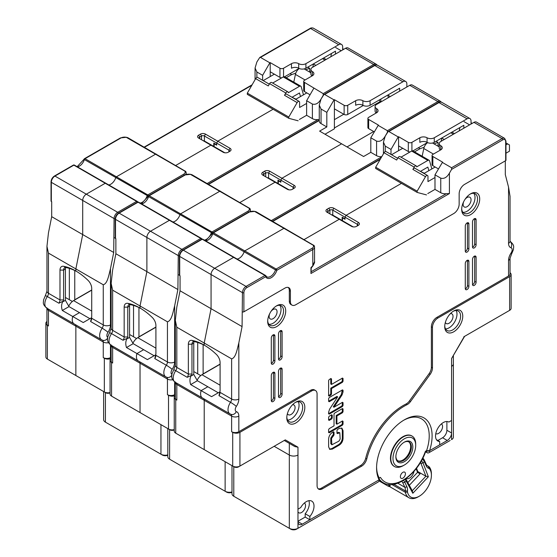 <?xml version="1.0" encoding="UTF-8"?>
<svg xmlns="http://www.w3.org/2000/svg" width="557" height="557" viewBox="0 0 557 557"><rect width="100%" height="100%" fill="white"/><g stroke="black" fill="none" stroke-linecap="round" stroke-linejoin="round"><path stroke-width="0.84" d="M270.208 76.567L270.208 62.614L269.846 62.823L260.474 57.413L259.75 57.482L256.868 61.994L255.071 68.024L256.868 71.985L262.632 75.313L262.632 80.312M48.452 253.101L46.955 246.333L48.452 232.937L51.697 216.673L51.697 201.683L51.335 201.474A1.017 0.592 180 0 1 51.035 201.056L51.035 181.902A1.017 0.592 0 0 0 51.335 182.32A5.097 2.945 -60 0 1 54.941 176.075L73.872 165.144A1.017 0.592 -120 0 0 73.364 165.095L54.433 176.026A1.017 0.592 60 0 1 54.941 176.075L86.314 194.184A5.097 2.945 120 0 0 82.708 200.429L82.708 234.574L75.856 268.927L75.856 271.008L75.856 268.927L82.708 234.574L82.708 200.429A5.097 2.945 -60 0 1 86.314 194.184L105.245 183.253L86.314 194.184L117.68 212.301A5.097 2.945 120 0 0 114.074 218.546L113.712 252.474L110.467 268.746C108.699 275.638 107.417 283.736 103.261 284.745L48.452 253.101L48.452 293.281A4.08 2.353 -60 0 1 47.338 296.547A9.177 5.298 120 0 0 46.746 308.098L74.151 323.923A9.177 5.298 120 0 0 74.742 324.188M47.366 325.344A5.097 2.945 180 0 1 45.876 323.262L45.876 356.981A5.097 2.945 0 0 0 47.366 359.063L47.366 325.344L48.452 325.963A5.097 2.945 180 0 1 46.955 323.882L46.906 307.756M47.366 359.063L48.807 359.899A3.057 1.768 0 0 0 48.807 359.899L75.856 375.515L75.856 326.172A4.08 2.353 120 0 0 75.404 324.647A4.08 2.353 -60 0 1 75.856 326.172L75.856 375.515L77.298 376.344M72.758 316.508A9.177 5.298 120 0 0 74.151 323.923A9.177 5.298 -60 0 1 72.758 316.508L62.3 310.472L69.005 306.608L79.463 312.644L72.758 316.508L79.463 312.644L89.914 318.681L83.216 322.545L72.758 316.508M63.059 301.233L58.882 303.21A4.08 2.353 120 0 0 59.989 299.945L63.595 299.945A6.628 3.829 120 0 1 63.421 301.497L63.059 301.233C61.402 303.795 61.152 306.872 62.3 310.472M63.595 299.945L63.595 270.089A5.097 2.945 60 0 1 64.647 267.757A5.097 2.945 60 0 1 66.039 267.562A50.993 29.444 60 0 1 76.769 271.544M46.955 246.333L46.955 291.2A5.097 2.945 180 0 0 48.452 293.281L59.989 299.945L59.989 270.089A7.652 4.414 60 0 1 63.651 266.295A53.542 30.913 60 0 1 75.856 271.008A53.542 30.913 60 0 1 88.055 280.38A7.652 4.414 60 0 1 91.717 288.408L91.717 316.181A6.628 3.829 -60 0 1 91.55 317.741L90.61 321.528A4.08 2.353 -60 0 0 91.717 318.263L103.261 324.926L103.261 284.745M217.745 141.206L216.659 143.079L217.745 141.206L273.09 109.249L217.745 141.206L229.999 148.28A3.572 2.061 180 0 1 229.999 151.198L228.196 152.235A3.572 2.061 180 0 1 223.148 152.235L210.894 145.161L175.824 165.408L210.894 145.161L198.633 138.08A3.572 2.061 180 0 1 198.633 135.17L200.436 134.126A3.572 2.061 180 0 1 205.484 134.126L217.745 141.206M214.139 146.199L213.777 146.407L213.777 143.079L216.659 144.743L216.659 143.079L228.92 150.153A2.04 1.177 180 0 1 229.519 150.989A2.04 1.177 180 0 1 228.92 151.824L229.999 151.198M105.9 183.364A1.017 0.592 120 0 0 105.753 183.204A1.017 0.592 120 0 0 105.245 183.253A1.017 0.592 -60 0 1 105.753 183.204A1.017 0.592 -60 0 1 105.9 183.364M108.719 184.917A7.652 4.414 120 0 0 115.759 177.676A1.017 0.592 -60 0 1 116.413 176.806A1.017 0.592 120 0 0 115.759 177.676A7.652 4.414 -60 0 1 108.719 184.917M126.516 137.266L120.416 137.927A1.017 0.592 -120 0 1 120.925 137.976A5.097 2.945 0 0 1 126.202 137.28L127.678 137.607L126.202 137.28L155.542 154.212A1.532 0.884 -60 0 1 156.308 154.143A1.532 0.884 120 0 0 155.542 154.212L116.413 176.806L147.786 194.915A1.017 0.592 60 0 1 148.475 195.897M65.719 267.52A5.097 2.945 -120 0 0 65.399 269.045L65.399 300.355L69.005 306.608M65.399 297.445L72.368 301.469M51.697 216.673L113.712 252.474M342.68 49.921L342.68 47.004A5.612 3.238 120 0 0 341.525 44.435A5.612 3.238 120 0 0 338.719 44.713L305.904 63.658L305.904 68.239A5.097 2.945 180 0 1 298.691 68.239A5.097 2.945 0 0 0 291.478 68.239L291.478 63.658A5.097 2.945 180 0 1 298.691 63.658A5.097 2.945 0 0 0 305.904 63.658M45.876 323.262A5.097 2.945 180 0 1 46.955 321.445M103.63 391.55L103.63 419.651A6.12 3.53 0 0 0 105.419 422.143L162.393 455.041A4.08 2.353 0 0 0 167.81 455.215M160.952 424.643L160.952 454.206A6.12 3.53 0 0 0 167.81 454.923M106.847 422.965A4.08 2.353 0 0 0 106.86 422.979L105.419 422.143L105.419 392.581M305.904 68.239L335.474 51.167L335.474 54.085M323.575 58.039L326.096 59.495M269.846 62.823L262.632 75.313M291.478 63.658L283.548 68.239A2.548 1.469 0 0 1 279.941 68.239L270.208 62.614M284.557 76.817L299.074 68.434M281.717 77.827A2.548 1.469 180 0 1 279.941 77.395L270.208 71.776M74.534 165.255A1.017 0.592 120 0 0 74.38 165.095A1.017 0.592 120 0 0 73.872 165.144L136.611 201.369L117.68 212.301A1.017 0.592 -120 0 1 118.356 213.234M77.346 166.808A7.652 4.414 120 0 0 84.386 159.56L84.072 159.218L77.165 166.696M84.323 159.107A1.017 0.592 60 0 1 84.539 158.641A1.017 0.592 60 0 1 85.047 158.696L116.413 176.806L155.542 154.212L184.875 171.152A5.097 2.945 180 0 1 183.671 174.202L147.786 194.915A1.017 0.592 -60 0 0 147.132 195.786A7.652 4.414 -60 0 1 140.092 203.027M198.633 135.17L199.712 137.043L199.712 138.707A2.04 1.177 180 0 1 199.114 137.871A2.04 1.177 180 0 1 199.712 137.043L201.516 135.999A2.04 1.177 180 0 1 204.398 135.999L216.659 143.079L216.659 145.161L214.139 143.706L214.494 143.497M213.777 146.407L204.398 140.998A2.04 1.177 0 0 0 203.089 140.656M63.421 301.497L65.399 300.355M68.748 306.162A8.668 5.006 -60 0 1 73.594 300.62L91.717 290.155M74.756 270.507L74.756 299.784A2.548 1.469 -120 0 0 74.763 299.945M69.347 299.729L69.347 268.37M325.016 134.23L334.388 128.82L334.388 99.675L334.026 99.884L324.654 94.467L323.93 94.537L321.048 99.049L319.258 105.078L321.048 109.04L326.82 112.375L326.82 126.947L319.607 131.111L341.601 143.803L281.926 178.261L280.846 180.134L281.926 178.261L341.601 143.803L363.596 156.503L370.809 152.34L370.809 137.767L378.384 125.067L368.643 119.449A2.548 1.469 0 0 1 367.899 118.411A2.548 1.469 0 0 1 368.643 117.367L376.581 112.786L376.581 108.622A5.097 2.945 180 0 1 378.071 110.704A5.097 2.945 180 0 1 376.581 112.786M137.287 202.295A1.017 0.592 -120 0 0 136.611 201.369A1.017 0.592 -60 0 1 137.126 201.314A1.017 0.592 -60 0 1 137.273 201.474A1.017 0.78 153.2 0 1 137.579 202.128M115.222 237.818A1.017 0.592 180 0 1 114.074 237.693M207.19 183.518L317.936 119.581A6.12 3.53 180 0 1 312.393 118.62L306.628 115.285L306.628 100.713L312.393 104.048C315.701 104.96 318.583 103.296 321.048 99.049L323.213 95.303L323.213 93.639L304.463 82.394A2.548 1.469 0 0 1 303.718 81.35A2.548 1.469 0 0 1 304.463 80.312L312.393 75.731L312.393 71.568A5.097 2.945 180 0 1 313.89 73.649A5.097 2.945 180 0 1 312.393 75.731M306.628 100.713L313.835 88.222M317.936 119.581L319.258 119.511M214.139 143.706L214.139 146.616L224.812 152.778M111.142 358.443A5.097 2.945 180 0 1 104.34 358.235L103.261 357.608A5.097 2.945 180 0 0 110.467 357.608L111.142 357.225M110.056 392.817A3.057 1.768 180 0 1 105.781 392.789L75.856 375.515M83.216 322.545L91.592 317.713M299.415 119.449L306.628 115.285M310.054 94.781L304.463 91.557A2.548 1.469 180 0 1 303.718 90.513L303.718 81.35M377.075 65.03L376.24 64.236A5.097 2.945 120 0 0 373.691 64.494L345.57 48.25L312.393 67.404A5.097 2.945 0 0 0 310.903 69.486A5.097 2.945 0 0 0 312.393 71.568M312.052 75.933A5.097 2.945 180 0 1 310.903 74.067L310.903 69.486M345.57 48.25A5.097 2.945 -60 0 1 348.118 47.999L376.24 64.236M110.056 392.553A5.097 2.945 180 0 1 104.34 391.961L105.781 392.789M184.388 170.867L184.875 171.152A1.017 0.787 149 0 1 185.746 171.452L186.184 172.949A6.12 3.53 180 0 1 185.523 174.543M112.632 290.155L111.142 283.388L112.632 269.999L115.877 253.727L115.877 238.737L115.515 238.528A1.017 0.592 180 0 1 115.222 238.111L115.222 218.957A1.017 0.592 0 0 0 115.515 219.374A5.097 2.945 -60 0 1 119.121 213.129L138.059 202.198A1.017 0.592 -120 0 0 137.544 202.149L118.613 213.08A1.017 0.592 60 0 1 119.121 213.129L150.494 231.239A5.097 2.945 120 0 0 146.888 237.484L146.888 271.628L140.037 305.981L140.037 308.063L140.037 305.981L146.888 271.628L146.888 237.484A5.097 2.945 -60 0 1 150.494 231.239L169.425 220.307L150.494 231.239L181.867 249.355A5.097 2.945 120 0 0 178.261 255.6L177.899 289.536L174.654 305.8C172.886 312.693 171.605 320.79 167.441 321.8L112.632 290.155L112.632 330.336A4.08 2.353 -60 0 1 111.525 333.608A9.177 5.298 120 0 0 110.927 345.159L138.331 360.978A9.177 5.298 120 0 0 138.93 361.242M111.553 362.398A5.097 2.945 180 0 1 110.056 360.316L110.056 394.043A5.097 2.945 0 0 0 111.553 396.124L111.553 362.398L112.632 363.018A5.097 2.945 180 0 1 111.142 360.936L111.087 344.818M111.553 396.124L112.994 396.953A3.057 1.768 0 0 0 112.994 396.953L140.037 412.57L140.037 363.227A4.08 2.353 120 0 0 139.591 361.702A4.08 2.353 -60 0 1 140.037 363.227L140.037 412.57L141.478 413.398M136.945 353.563A9.177 5.298 120 0 0 138.331 360.978A9.177 5.298 -60 0 1 136.945 353.563L126.488 347.526L133.186 343.662L143.643 349.699L136.945 353.563L143.643 349.699L154.101 355.735L147.396 359.606L136.945 353.563M127.24 338.294L123.062 340.264A4.08 2.353 120 0 0 124.169 336.999L127.776 336.999A6.628 3.829 120 0 1 127.602 338.559L127.24 338.294C125.583 340.849 125.332 343.927 126.488 347.526M127.776 336.999L127.776 307.144A5.097 2.945 60 0 1 128.834 304.811A5.097 2.945 60 0 1 130.22 304.616A50.993 29.444 60 0 1 140.949 308.599M111.142 283.388L111.142 328.254A5.097 2.945 180 0 0 112.632 330.336L124.169 336.999L124.169 307.144A7.652 4.414 60 0 1 127.838 303.349A53.542 30.913 60 0 1 140.037 308.063A53.542 30.913 60 0 1 152.235 317.434A7.652 4.414 60 0 1 155.904 325.462L155.904 353.235A6.628 3.829 -60 0 1 155.73 354.795L154.79 358.59A4.08 2.353 -60 0 0 155.904 355.317L167.441 361.98L167.441 321.8M373.691 131.522L347.011 146.93L373.691 131.522M278.319 183.26L277.957 183.462L277.957 180.134L280.846 181.798L280.846 180.134L293.1 187.215A2.04 1.177 180 0 1 293.699 188.043A2.04 1.177 180 0 1 293.1 188.879L292.383 189.296A3.572 2.061 180 0 1 287.335 189.296L275.074 182.216L240.004 202.463L275.074 182.216L262.813 175.135A3.572 2.061 180 0 1 262.813 172.224L264.617 171.18A3.572 2.061 180 0 1 269.665 171.18L294.187 185.342A3.572 2.061 180 0 1 294.187 188.252M170.087 220.419A1.017 0.592 120 0 0 169.941 220.259A1.017 0.592 120 0 0 169.425 220.307A1.017 0.592 -60 0 1 169.941 220.259A1.017 0.592 -60 0 1 170.087 220.419M172.907 221.971A7.652 4.414 120 0 0 179.946 214.73A1.017 0.592 -60 0 1 180.6 213.86A1.017 0.592 120 0 0 179.946 214.73A7.652 4.414 -60 0 1 172.907 221.971M190.696 174.32L184.597 174.982A1.017 0.592 -120 0 1 185.112 175.03A5.097 2.945 0 0 1 190.39 174.334L191.859 174.668L190.39 174.334L219.723 191.274A1.532 0.884 -60 0 1 220.488 191.197A1.532 0.884 120 0 0 219.723 191.274L180.6 213.86L211.973 231.97A1.017 0.592 60 0 1 212.656 232.951M129.899 304.575A5.097 2.945 -120 0 0 129.579 306.106L129.579 337.417L133.186 343.662M129.579 334.499L136.556 338.524M319.258 105.078L319.258 121.113A6.12 3.53 180 0 0 321.048 123.612L326.82 126.947M115.877 253.727L177.899 289.536M388.118 97.802L388.118 95.303M406.868 86.976L406.868 84.058A5.612 3.238 120 0 0 405.705 81.489A5.612 3.238 120 0 0 402.899 81.768L370.085 100.713L370.085 105.294A5.097 2.945 180 0 1 362.879 105.294A5.097 2.945 0 0 0 355.665 105.294L355.665 100.713A5.097 2.945 180 0 1 362.879 100.713A5.097 2.945 0 0 0 370.085 100.713M110.056 360.316A5.097 2.945 180 0 1 111.142 358.499M167.81 428.605L167.81 456.705A6.12 3.53 0 0 0 169.607 459.205L226.574 492.096A4.08 2.353 0 0 0 231.997 492.277M225.132 461.697L225.132 491.26A6.12 3.53 0 0 0 231.997 491.977M171.027 460.026A4.08 2.353 0 0 0 171.048 460.033L169.607 459.205L169.607 429.642M334.388 127.985L380.18 101.548L380.904 101.966L380.904 99.049M379.282 99.981L380.18 101.548M334.388 119.658L343.766 114.248M370.085 105.294L399.654 88.222L399.654 91.139M387.756 95.094L390.283 96.549M334.026 99.884L326.82 112.375M355.665 100.713L347.728 105.294A2.548 1.469 0 0 1 344.129 105.294L334.388 99.675M334.388 108.831L344.129 114.457A2.548 1.469 180 0 0 347.728 114.457L363.255 105.489M138.714 202.309A1.017 0.592 120 0 0 138.568 202.149A1.017 0.592 120 0 0 138.059 202.198L200.798 238.424L181.867 249.355A1.017 0.592 -120 0 1 182.543 250.295M141.534 203.862A7.652 4.414 120 0 0 148.573 196.621L148.259 196.273L141.346 203.751M148.51 196.168A1.017 0.592 60 0 1 148.719 195.695A1.017 0.592 60 0 1 149.227 195.751L180.6 213.86L219.723 191.274L249.063 208.207A5.097 2.945 180 0 1 247.851 211.256L211.973 231.97A1.017 0.592 -60 0 0 211.312 232.84A7.652 4.414 -60 0 1 204.273 240.081M262.813 172.224L263.9 174.097L263.9 175.761A2.04 1.177 180 0 1 263.301 174.933A2.04 1.177 180 0 1 263.9 174.097L265.696 173.053A2.04 1.177 180 0 1 268.585 173.053L280.846 180.134L280.846 182.216L278.319 180.76L278.681 180.552M277.957 183.462L268.585 178.052A2.04 1.177 0 0 0 267.269 177.711M127.602 338.559L129.579 337.417M132.928 343.216A8.668 5.006 -60 0 1 137.774 337.681L155.904 327.217M138.944 307.561L138.944 336.839A2.548 1.469 -120 0 0 138.944 337.006M133.534 336.783L133.534 305.424M398.575 150.675L398.575 136.73L398.213 136.938L388.835 131.522L388.118 131.591L385.235 136.103L383.439 142.132L385.235 146.094L391 149.429L391 154.421M201.474 239.35A1.017 0.592 -120 0 0 200.798 238.424A1.017 0.592 -60 0 1 201.307 238.375A1.017 0.592 -60 0 1 201.453 238.535A1.017 0.78 153.2 0 1 201.766 239.183M179.403 274.873A1.017 0.592 180 0 1 178.261 274.754M370.809 137.767L376.581 141.102C379.881 142.014 382.763 140.35 385.235 136.103L387.394 132.357L387.394 130.693L378.022 125.276M381.768 156.67A6.12 3.53 180 0 1 376.581 155.675L370.809 152.34M278.319 180.76L278.319 183.671L288.992 189.84M175.323 395.505A5.097 2.945 180 0 1 168.52 395.289L167.441 394.662A5.097 2.945 180 0 0 174.654 394.662L175.323 394.279M174.244 429.879A3.057 1.768 180 0 1 169.969 429.844L140.037 412.57M147.396 359.606L155.779 354.767M374.234 131.835L368.643 128.611A2.548 1.469 180 0 1 367.899 127.567L367.899 118.411M441.255 102.084L440.427 101.29A5.097 2.945 120 0 0 437.879 101.548L409.75 85.312L376.581 104.458A5.097 2.945 0 0 0 375.084 106.54A5.097 2.945 0 0 0 376.581 108.622M376.233 112.987A5.097 2.945 180 0 1 375.084 111.121L375.084 106.54M409.75 85.312A5.097 2.945 -60 0 1 412.298 85.054L440.427 101.29M174.244 429.614A5.097 2.945 180 0 1 168.52 429.015L169.969 429.844M248.575 207.928L249.063 208.207A1.017 0.787 149 0 1 249.933 208.506M176.82 327.217L175.323 320.449L176.82 307.053L180.064 290.782L180.064 275.792L179.702 275.583A1.017 0.592 180 0 1 179.403 275.165L179.403 256.018A1.017 0.592 0 0 0 179.702 256.429A5.097 2.945 -60 0 1 183.309 250.184L202.24 239.252A1.017 0.592 -120 0 0 201.731 239.204L182.793 250.135A1.017 0.592 60 0 1 183.309 250.184L214.675 268.3A5.097 2.945 120 0 0 211.068 274.545L211.068 308.682L204.217 343.035L204.217 345.117L204.217 343.035L211.068 308.682L211.068 274.545A5.097 2.945 -60 0 1 214.675 268.3L233.613 257.369L214.675 268.3L246.048 286.409A5.097 2.945 120 0 0 242.441 292.655L242.079 326.59L238.835 342.861C237.066 349.754 235.785 357.852 231.621 358.854L176.82 327.217L176.82 367.397A4.08 2.353 -60 0 1 175.706 370.663A9.177 5.298 120 0 0 175.114 382.213L202.518 398.032A9.177 5.298 120 0 0 203.11 398.297M175.734 399.453A5.097 2.945 180 0 1 174.244 397.371L174.244 431.097A5.097 2.945 0 0 0 175.734 433.179L175.734 399.453L176.82 400.079A5.097 2.945 180 0 1 175.323 397.997L175.274 381.872M175.734 433.179L177.175 434.007A3.057 1.768 0 0 0 177.175 434.007L204.217 449.624L204.217 400.281A4.08 2.353 120 0 0 203.771 398.756A4.08 2.353 -60 0 1 204.217 400.281L204.217 449.624L205.665 450.46M201.126 390.624A9.177 5.298 120 0 0 202.518 398.032A9.177 5.298 -60 0 1 201.126 390.624L190.668 384.588L197.366 380.716L207.824 386.753L201.126 390.624L207.824 386.753L218.281 392.789L211.583 396.661L201.126 390.624M191.427 375.348L187.243 377.326A4.08 2.353 120 0 0 188.357 374.053L191.963 374.053A6.628 3.829 120 0 1 191.789 375.613L191.427 375.348C189.77 377.904 189.512 380.988 190.668 384.588M191.963 374.053L191.963 344.198A5.097 2.945 60 0 1 193.014 341.866A5.097 2.945 60 0 1 194.407 341.671A50.993 29.444 60 0 1 205.136 345.66M175.323 320.449L175.323 365.315A5.097 2.945 180 0 0 176.82 367.397L188.357 374.053L188.357 344.198A7.652 4.414 60 0 1 192.019 340.404A53.542 30.913 60 0 1 204.217 345.117A53.542 30.913 60 0 1 216.422 354.489A7.652 4.414 60 0 1 220.085 362.523L220.085 390.297A6.628 3.829 -60 0 1 219.911 391.849L218.978 395.644A4.08 2.353 -60 0 0 220.085 392.379L231.621 399.035L231.621 358.854M346.106 215.315L345.027 217.188L346.106 215.315L401.458 183.357L346.106 215.315L358.367 222.396A3.572 2.061 180 0 1 358.367 225.307L356.564 226.351A3.572 2.061 180 0 1 351.516 226.351L339.255 219.27L304.192 239.517L339.255 219.27L327.001 212.196A3.572 2.061 180 0 1 327.001 209.279L328.804 208.241A3.572 2.061 180 0 1 333.852 208.241L346.106 215.315M342.506 220.314L342.144 220.523L342.144 217.188L345.027 218.852L345.027 217.188L357.288 224.269A2.04 1.177 180 0 1 357.886 225.098A2.04 1.177 180 0 1 357.288 225.933L358.367 225.307M234.267 257.48A1.017 0.592 120 0 0 234.121 257.313A1.017 0.592 120 0 0 233.613 257.369A1.017 0.592 -60 0 1 234.121 257.313A1.017 0.592 -60 0 1 234.267 257.48M237.087 259.026A7.652 4.414 120 0 0 244.126 251.785A1.017 0.592 -60 0 1 244.781 250.915A1.017 0.592 120 0 0 244.126 251.785A7.652 4.414 -60 0 1 237.087 259.026M254.876 211.382L248.784 212.036A1.017 0.592 -120 0 1 249.292 212.092A5.097 2.945 0 0 1 254.57 211.388L256.046 211.723L254.57 211.388L283.91 228.328A1.532 0.884 -60 0 1 284.676 228.252A1.532 0.884 120 0 0 283.91 228.328L244.781 250.915L276.154 269.031A1.017 0.592 60 0 1 276.878 270.277A8.668 5.006 -60 0 1 271.287 277.665A8.668 5.006 -60 0 1 265.703 276.725A1.017 0.592 -120 0 0 264.979 275.478L246.048 286.409A1.017 0.592 -120 0 1 246.772 287.656A4.08 2.353 120 0 0 243.882 292.655L243.882 311.809A1.017 0.592 180 0 1 242.441 311.809M194.08 341.629A5.097 2.945 -120 0 0 193.766 343.161L193.766 374.471L197.366 380.716M193.766 371.554L200.736 375.585M180.064 290.782L242.079 326.59M471.048 124.03L471.048 121.113A5.612 3.238 120 0 0 469.885 118.55A5.612 3.238 120 0 0 467.086 118.822L434.272 137.767L434.272 142.348A5.097 2.945 180 0 1 427.059 142.348A5.097 2.945 0 0 0 419.846 142.348L419.846 137.767A5.097 2.945 180 0 1 427.059 137.767A5.097 2.945 0 0 0 434.272 137.767M174.244 397.371A5.097 2.945 180 0 1 175.323 395.561M231.997 465.659L231.997 493.76A6.12 3.53 0 0 0 233.787 496.259L290.761 529.15A4.08 2.353 0 0 0 296.526 529.15L378.161 482.021A1.532 0.884 120 0 0 379.24 480.148L379.24 478.066A37.228 21.493 -60 0 1 376.588 467.093M302.298 524.151L297.974 521.658L297.974 528.314A6.12 3.53 0 0 1 289.32 528.314L289.32 455.034A6.12 3.53 0 0 0 297.974 455.034L297.974 447.194L294.855 446.575L289.32 443.379L289.32 455.034L274.169 446.296L289.32 455.034A6.12 3.53 0 0 0 297.974 455.034L297.974 521.658A6.12 3.53 120 0 0 299.241 524.457A6.12 3.53 120 0 0 302.298 524.151L379.24 479.73M403.609 420.291A37.228 21.493 -60 0 1 426.558 450.745L429.44 450.745L429.44 451.163A1.532 0.884 120 0 0 430.526 451.79L450.14 440.469A4.08 2.353 0 0 0 450.153 440.455M233.787 496.259L235.228 497.088A4.08 2.353 0 0 0 235.228 497.088L233.787 496.259L233.787 466.696M297.974 455.034L297.974 509.168L300.71 507.58A10.966 6.329 -60 0 1 311.746 501.126A10.966 6.329 -60 0 1 309.873 516.464L309.873 519.778L379.087 479.821L379.24 478.066L380.452 477.37A35.697 20.609 -60 0 0 402.899 480.231A35.697 20.609 -60 0 0 425.346 451.449L426.558 450.745L426.558 451.163A3.572 2.061 120 0 0 427.296 452.799A3.572 2.061 120 0 0 429.085 452.618L430.526 451.79L429.085 452.618M429.44 450.745L447.25 440.469A6.12 3.53 120 0 0 451.581 432.97L451.581 366.353A6.12 3.53 0 0 0 453.37 363.853L453.37 355.784M446.888 421.51L446.888 430.262L451.581 432.97L451.581 439.633A6.12 3.53 0 0 0 453.37 437.134L453.37 363.853A6.12 3.53 0 0 1 451.581 366.353L451.581 358.513L464.601 336.351M434.272 142.348L463.835 125.276L463.835 128.194M451.936 132.148L454.463 133.603M398.213 136.938L391 149.429M419.846 137.767L411.915 142.348A2.548 1.469 0 0 1 408.309 142.348L398.575 136.73M401.033 157.171L411.63 151.044A2.548 1.469 120 0 1 412.911 150.919L427.435 142.55M410.084 151.943A2.548 1.469 180 0 1 408.309 151.511L398.575 145.885M202.894 239.364A1.017 0.592 120 0 0 202.748 239.204A1.017 0.592 120 0 0 202.24 239.252L264.979 275.478A1.017 0.592 -60 0 1 265.494 275.43A1.017 0.592 -60 0 1 265.64 275.59A1.017 0.78 153.2 0 1 265.703 276.725L246.772 287.656M205.714 240.916A7.652 4.414 120 0 0 212.753 233.675L212.44 233.327L205.526 240.812M212.69 233.223A1.017 0.592 60 0 1 212.899 232.756A1.017 0.592 60 0 1 213.415 232.805L244.781 250.915L283.91 228.328L313.243 245.261A5.097 2.945 180 0 1 312.031 248.311L276.154 269.031A1.017 0.592 -60 0 0 275.499 269.894A7.652 4.414 -60 0 1 266.74 276.794L265.891 275.847A1.017 1.017 0 0 0 265.494 275.43L202.748 239.204A1.017 1.017 0 0 0 201.731 239.204M327.001 209.279L328.08 211.152L328.08 212.816A2.04 1.177 180 0 1 327.481 211.987A2.04 1.177 180 0 1 328.08 211.152L329.883 210.114A2.04 1.177 180 0 1 332.766 210.114L345.027 217.188L345.027 219.27L342.506 217.815L342.861 217.606M342.144 220.523L332.766 215.106A2.04 1.177 0 0 0 331.45 214.765M191.789 375.613L193.766 374.471M197.115 380.278A8.668 5.006 -60 0 1 201.961 374.736L220.085 364.271M203.124 344.616L203.124 373.893A2.548 1.469 -120 0 0 203.131 374.06M197.714 373.838L197.714 342.478M505.665 141.52A1.017 0.592 0 0 0 505.965 141.102L505.965 160.256A1.017 0.592 180 0 1 505.665 160.667L505.665 141.52A4.08 2.353 120 0 0 502.783 139.849L451.581 169.412L449.415 173.157L449.415 193.564L446.303 193.697A6.12 3.53 180 0 1 440.761 192.729L434.989 189.401L434.989 174.828L442.564 162.129L432.831 156.503A2.548 1.469 0 0 1 432.079 155.466A2.548 1.469 0 0 1 432.831 154.421L440.761 149.847L440.761 145.683A5.097 2.945 180 0 1 442.258 147.765A5.097 2.945 180 0 1 440.761 149.847M505.665 160.667L464.559 184.402A7.652 4.414 120 0 0 459.149 193.773L459.149 204.182A7.652 4.414 120 0 1 453.739 213.547L295.809 304.728A7.652 4.414 120 0 1 291.986 305.111A7.652 4.414 120 0 1 290.399 301.609L290.399 291.2A7.652 4.414 120 0 0 288.818 287.697A7.652 4.414 120 0 0 284.989 288.073L243.882 311.809M510.045 272.735A5.097 2.945 180 0 1 511.124 274.545A5.097 2.945 180 0 1 509.634 276.627L437.879 318.054A7.652 4.414 120 0 0 432.469 327.425L432.469 367.892A7.652 4.414 120 0 1 430.164 374.339L410.537 401.527A7.652 4.414 120 0 1 407.063 404.654A56.09 32.383 120 0 0 366.764 458.954A7.652 4.414 120 0 1 361.639 466.16L322.489 488.761A7.652 4.414 120 0 1 318.667 489.143A7.652 4.414 120 0 1 317.079 485.641L317.079 394.043A7.652 4.414 120 0 0 315.499 390.541A7.652 4.414 120 0 0 311.676 390.917L239.921 432.343L239.921 466.07A5.097 2.945 180 0 1 232.708 466.07L234.149 466.905A3.057 1.768 180 0 0 238.473 466.905L285.288 439.877L284.272 440.462L289.32 443.379M463.835 336.79L509.634 310.353L509.634 276.627M379.087 479.821A39.269 22.67 -60 0 1 376.581 467.943A39.269 22.67 -60 0 1 404.34 419.853A39.269 22.67 -60 0 1 429.593 450.662L439.682 444.834L439.682 441.52A10.966 6.329 -60 0 1 437.802 441.012A10.966 6.329 -60 0 1 437.802 428.347A10.966 6.329 -60 0 1 448.768 422.018A10.966 6.329 -60 0 1 448.838 422.06L451.581 420.479L451.581 366.353M462.756 316.181A12.748 7.359 -60 0 1 453.739 331.791A12.748 7.359 -60 0 1 444.73 326.59L444.73 326.59A12.748 7.359 -60 0 1 453.739 310.973A12.748 7.359 -60 0 1 462.756 316.181M304.825 407.362A12.748 7.359 -60 0 1 295.809 422.979A12.748 7.359 -60 0 1 286.792 417.771L286.792 417.771A12.748 7.359 -60 0 1 295.809 402.161A12.748 7.359 -60 0 1 304.825 407.362M311.252 267.966L310.952 273.501L310.952 267.673L312.755 265.78L314.545 261.588L314.545 247.064A6.12 3.53 180 0 1 312.755 249.564L276.878 270.277L275.499 269.894L212.753 233.675A1.017 0.592 120 0 1 213.415 232.805L249.292 212.092M291.986 305.111L290.9 304.484A7.652 4.414 -60 0 1 289.32 300.982L289.32 290.573A7.652 4.414 120 0 0 288.234 287.454M451.581 169.412L451.581 167.748L442.202 162.338M434.989 174.828L440.761 178.156C444.068 179.069 446.951 177.405 449.415 173.157M342.506 217.815L342.506 220.732L353.18 226.894M463.744 201.55A5.612 3.238 120 0 0 463.118 204.384A5.612 3.238 120 0 0 464.28 206.953A5.612 3.238 120 0 0 468.604 205.449A5.612 3.238 120 0 0 471.048 199.81A5.612 3.238 120 0 0 469.885 197.241A5.612 3.238 120 0 0 464.942 199.476M268.885 324.292A11.217 6.475 120 0 0 276.94 319.885A11.217 6.475 120 0 0 281.027 309.518A11.217 6.475 120 0 0 279.816 305.361M269.755 313.556A5.612 3.238 120 0 0 269.122 316.39A5.612 3.238 120 0 0 270.284 318.952A5.612 3.238 120 0 0 274.608 317.455A5.612 3.238 120 0 0 277.059 311.809A5.612 3.238 120 0 0 275.896 309.239A5.612 3.238 120 0 0 270.953 311.474M462.881 212.294A11.217 6.475 120 0 0 470.93 207.886A11.217 6.475 120 0 0 475.017 197.519A11.217 6.475 120 0 0 473.812 193.363M445.544 328.922A11.217 6.475 120 0 0 456.991 314.099A11.217 6.475 120 0 0 456.169 310.521M445.349 322.447A5.612 3.238 120 0 0 446.248 323.54A5.612 3.238 120 0 0 450.571 322.037A5.612 3.238 120 0 0 453.022 316.39A5.612 3.238 120 0 0 451.859 313.821A5.612 3.238 120 0 0 450.46 313.584M287.614 420.103A11.217 6.475 120 0 0 299.053 405.28A11.217 6.475 120 0 0 298.232 401.701M287.412 413.628A5.612 3.238 120 0 0 288.317 414.721A5.612 3.238 120 0 0 292.641 413.217A5.612 3.238 120 0 0 295.085 407.571A5.612 3.238 120 0 0 293.922 405.002A5.612 3.238 120 0 0 292.529 404.765M446.888 430.262A6.12 3.53 -60 0 1 442.564 437.76L437.865 440.476M435.769 433.652A5.612 3.238 120 0 0 435.79 433.666A5.612 3.238 120 0 0 440.114 432.162A5.612 3.238 120 0 0 442.564 426.516A5.612 3.238 120 0 0 441.402 423.947A5.612 3.238 120 0 0 441.381 423.94M297.974 521.241L305.18 517.077L305.18 513.756A10.966 6.329 120 0 0 308.877 500.687M297.974 511.904A5.612 3.238 120 0 0 298.775 512.774A5.612 3.238 120 0 0 303.092 511.27A5.612 3.238 120 0 0 305.542 505.624A5.612 3.238 120 0 0 304.38 503.055A5.612 3.238 120 0 0 304.359 503.048M276.14 306.113A11.217 6.475 -60 0 1 281.222 305.842A11.217 6.475 -60 0 1 283.548 310.973A11.217 6.475 -60 0 1 278.653 322.266A11.217 6.475 -60 0 1 270.006 325.274A11.217 6.475 -60 0 1 267.701 320.735M285.713 310.973A12.748 7.359 -60 0 1 276.697 326.59A12.748 7.359 -60 0 1 267.68 321.382L267.68 321.382A12.748 7.359 -60 0 1 276.697 305.772A12.748 7.359 -60 0 1 285.713 310.973M318.165 488.761A7.652 4.414 120 0 0 321.41 488.141L360.56 465.534A7.652 4.414 120 0 0 365.684 458.327A56.09 32.383 -60 0 1 405.983 404.027A7.652 4.414 120 0 0 409.458 400.908L429.078 373.712A7.652 4.414 120 0 0 431.383 367.265L431.383 326.799A7.652 4.414 -60 0 1 436.792 317.427L508.548 276A5.097 2.945 180 0 0 510.045 273.919L510.045 258.302A5.097 2.945 180 0 1 508.548 260.384L508.548 276M239.921 432.343A5.097 2.945 180 0 1 232.708 432.343L231.621 431.717A5.097 2.945 180 0 0 238.835 431.717L310.59 390.29A7.652 4.414 -60 0 1 314.42 389.914L315.499 390.541M508.548 187.138L508.548 243.318A5.097 2.945 180 0 0 510.045 241.237L510.045 196.37L508.548 187.138L505.303 174.62L505.303 160.876M274.893 360.936L274.893 335.955A2.548 1.469 120 0 0 274.364 334.792A2.548 1.469 120 0 0 272.401 335.474A2.548 1.469 120 0 0 271.287 338.036L271.287 363.018A2.548 1.469 120 0 0 271.816 364.187A2.548 1.469 120 0 0 273.779 363.505A2.548 1.469 120 0 0 274.893 360.936L273.452 360.107L273.452 335.126A2.548 1.469 120 0 0 273.424 334.757M282.107 356.772L282.107 331.791A2.548 1.469 120 0 0 281.577 330.628A2.548 1.469 120 0 0 279.614 331.311A2.548 1.469 120 0 0 278.5 333.873L278.5 358.854A2.548 1.469 120 0 0 279.029 360.024A2.548 1.469 120 0 0 280.993 359.342A2.548 1.469 120 0 0 282.107 356.772L280.665 355.944L280.665 330.962A2.548 1.469 120 0 0 280.631 330.593M274.893 398.408L274.893 373.427A2.548 1.469 120 0 0 274.364 372.264A2.548 1.469 120 0 0 272.401 372.946A2.548 1.469 120 0 0 271.287 375.509L271.287 400.49A2.548 1.469 120 0 0 271.816 401.66A2.548 1.469 120 0 0 273.779 400.977A2.548 1.469 120 0 0 274.893 398.408L273.452 397.58L273.452 372.598A2.548 1.469 120 0 0 273.424 372.236M282.107 394.245L282.107 369.263A2.548 1.469 120 0 0 281.577 368.1A2.548 1.469 120 0 0 279.614 368.783A2.548 1.469 120 0 0 278.5 371.345L278.5 396.326A2.548 1.469 120 0 0 279.029 397.496A2.548 1.469 120 0 0 280.993 396.814A2.548 1.469 120 0 0 282.107 394.245L280.665 393.416L280.665 368.435A2.548 1.469 120 0 0 280.631 368.073M472.489 246.855A2.548 1.469 120 0 0 473.018 248.025A2.548 1.469 120 0 0 474.982 247.343A2.548 1.469 120 0 0 476.096 244.774L476.096 219.792A2.548 1.469 120 0 0 475.567 218.623A2.548 1.469 120 0 0 473.603 219.312A2.548 1.469 120 0 0 472.489 221.874L472.489 246.855M465.283 251.019A2.548 1.469 120 0 0 465.805 252.189A2.548 1.469 120 0 0 467.776 251.506A2.548 1.469 120 0 0 468.89 248.937L468.89 223.956A2.548 1.469 120 0 0 468.36 222.786A2.548 1.469 120 0 0 466.397 223.475A2.548 1.469 120 0 0 465.283 226.038L465.283 251.019M472.489 284.328A2.548 1.469 120 0 0 473.018 285.497A2.548 1.469 120 0 0 474.982 284.815A2.548 1.469 120 0 0 476.096 282.246L476.096 257.264A2.548 1.469 120 0 0 475.567 256.102A2.548 1.469 120 0 0 473.603 256.784A2.548 1.469 120 0 0 472.489 259.346L472.489 284.328M465.283 288.491A2.548 1.469 120 0 0 465.805 289.661A2.548 1.469 120 0 0 467.776 288.979A2.548 1.469 120 0 0 468.89 286.409L468.89 261.428A2.548 1.469 120 0 0 468.36 260.265A2.548 1.469 120 0 0 466.397 260.948A2.548 1.469 120 0 0 465.283 263.51L465.283 288.491M336.915 415.94L336.915 424.183L342.451 420.988L343.042 421.336L343.042 424.121L342.451 425.151L329.215 432.796L328.623 432.448L328.623 429.663L329.215 428.632L334.026 425.847L334.026 413.942L334.465 413.19L342.451 408.58L343.042 408.929L343.042 411.714L342.451 412.744L336.915 415.94L336.191 415.522L341.726 412.326L342.325 411.296L342.325 408.511M329.215 432.796L328.623 432.448L329.215 432.796M342.451 420.988L343.042 421.336L342.451 420.988M342.451 408.58L343.042 408.929L342.451 408.58M334.026 434.947L334.026 432.155L333.434 431.814L332.341 432.448C330.078 434.007 328.839 436.201 328.623 439.013L328.623 446.825L329.751 449.339L332.341 449.102L339.324 445.071C341.587 443.504 342.827 441.311 343.042 438.498L343.042 430.686L341.914 428.173L339.324 428.417L337.584 429.419L336.985 430.45L336.985 433.242L337.584 433.583L336.985 433.242L337.584 433.583L339.805 432.712L340.16 439.027L338.948 441.123L331.861 444.806L331.506 438.491L334.026 434.947L333.309 434.53L333.309 431.745M334.026 432.155L333.434 431.814L334.026 432.155M337.667 396.849L329.215 401.729L328.623 401.388L329.215 401.729L328.623 401.388L328.623 398.596L329.215 397.566L342.451 389.928L343.042 390.269L343.042 391.933L342.047 394.92L333.991 407.216L342.451 402.335L343.042 402.683L342.451 402.335L343.042 402.683L343.042 405.468L342.451 406.499L329.215 414.143L328.623 413.795L328.623 412.138L329.612 409.151L337.667 396.849L336.95 396.438L328.623 401.242M329.215 414.143L328.623 413.795L329.215 414.143M342.451 389.928L343.042 390.269L342.451 389.928M331.506 384.421L342.451 378.106L343.042 378.447L342.451 378.106L343.042 378.447L343.042 381.239L342.451 382.269L331.506 388.584L331.506 394.105L330.914 395.136L329.215 396.111L328.623 395.769L328.623 380.57L329.215 379.54L330.914 378.565L331.506 378.906L331.506 384.421L330.781 384.003L330.781 378.488M329.215 396.111L328.623 395.769L329.215 396.111M330.914 378.565L331.506 378.906L330.914 378.558M329.215 420.389L328.623 420.041L328.623 417.256L329.215 416.225L331.631 414.826L332.23 415.174L332.23 417.959L331.631 418.989L329.215 420.389L328.623 420.041L329.215 420.389M331.631 414.826L332.23 415.174L331.631 414.826M479.702 198.974A12.748 7.359 -60 0 1 470.693 214.591A12.748 7.359 -60 0 1 461.676 209.383L461.676 209.383A12.748 7.359 -60 0 1 470.693 193.773A12.748 7.359 -60 0 1 479.702 198.974M271.322 363.387A2.548 1.469 120 0 0 273.452 360.107M278.528 359.223A2.548 1.469 120 0 0 280.665 355.944M271.322 400.859A2.548 1.469 120 0 0 273.452 397.58M278.528 396.695A2.548 1.469 120 0 0 280.665 393.416M472.524 247.217A2.548 1.469 120 0 0 474.655 243.945L474.655 218.957A2.548 1.469 120 0 0 474.627 218.595M465.311 251.381A2.548 1.469 120 0 0 467.441 248.109L467.441 223.12A2.548 1.469 120 0 0 467.414 222.758M472.524 284.69A2.548 1.469 120 0 0 474.655 281.417L474.655 256.436A2.548 1.469 120 0 0 474.627 256.067M465.311 288.853A2.548 1.469 120 0 0 467.441 285.581L467.441 260.599A2.548 1.469 120 0 0 467.414 260.23M400.379 476.688A3.572 2.061 120 0 0 401.117 478.324A3.572 2.061 120 0 0 403.867 477.37A3.572 2.061 120 0 0 405.426 473.777A3.572 2.061 120 0 0 404.688 472.141A3.572 2.061 120 0 0 401.931 473.095A3.572 2.061 120 0 0 400.379 476.688M397.789 460.764A10.966 6.329 120 0 0 406.102 457.388A10.966 6.329 120 0 0 410.655 446.61A10.966 6.329 120 0 0 408.734 441.819M411.874 435.957A17.594 10.158 120 0 0 411.7 435.846A17.594 10.158 120 0 0 398.137 440.559A17.594 10.158 120 0 0 390.457 458.265A17.594 10.158 120 0 0 394.105 466.32A17.594 10.158 120 0 0 394.286 466.418M403.978 442.349A10.966 6.329 -60 0 1 409.103 442.007A10.966 6.329 -60 0 1 411.372 447.02A10.966 6.329 -60 0 1 406.589 458.056A10.966 6.329 -60 0 1 398.137 460.994A10.966 6.329 -60 0 1 395.874 456.378M395.867 456.81A11.982 6.921 -60 0 1 404.34 442.133A11.982 6.921 -60 0 1 412.814 447.02A11.982 6.921 -60 0 1 404.34 461.697A11.982 6.921 -60 0 1 395.867 456.81L395.867 456.81M392.984 458.474A16.062 9.274 120 0 0 404.34 465.032A16.062 9.274 120 0 0 415.703 445.356L415.703 445.356A16.062 9.274 120 0 0 404.34 438.798A16.062 9.274 120 0 0 392.984 458.474M415.703 444.214A17.594 10.158 120 0 0 415.703 444.11L415.703 445.356L415.703 444.11A17.594 10.158 120 0 0 412.055 436.054A17.594 10.158 120 0 0 398.499 440.768A17.594 10.158 120 0 0 390.819 458.474A17.594 10.158 120 0 0 394.467 466.529A17.594 10.158 120 0 0 403.261 465.652L404.34 465.032M429.593 450.662L426.558 450.745M436.423 439.64L439.682 441.52M309.873 519.778L305.18 517.077M305.18 513.756L309.873 516.464M294.855 446.575L284.272 440.462L294.855 446.575M234.149 466.905L204.217 449.624M211.583 396.661L219.959 391.822M427.783 193.564L434.989 189.401M438.415 168.889L432.831 165.666A2.548 1.469 180 0 1 432.079 164.621L432.079 155.466M505.965 141.102L504.607 138.352A5.097 2.945 120 0 0 502.059 138.602L473.937 122.366L440.761 141.52A5.097 2.945 0 0 0 439.264 143.602A5.097 2.945 0 0 0 440.761 145.683M440.42 150.042A5.097 2.945 180 0 1 439.264 148.176L439.264 143.602M473.937 122.366A5.097 2.945 -60 0 1 476.486 122.108L504.607 138.352M511.124 274.545L511.124 308.272A5.097 2.945 180 0 1 509.634 310.353M336.915 424.183L336.191 423.766L336.191 415.522M328.498 432.378L341.726 424.733L342.325 423.703L342.325 420.918M331.861 444.806L330.781 443.602L330.781 438.074L333.309 434.53M336.86 433.165L338.224 432.378L339.805 432.712M329.417 449.088L331.624 448.684L338.6 444.653C340.863 443.087 342.102 440.9 342.325 438.081L342.325 430.276L341.525 428.006M333.991 407.216L333.274 406.798L341.33 394.502L342.325 389.858M328.498 413.726L341.726 406.081L342.325 405.05L342.325 402.265M328.498 395.693L330.19 394.718L330.781 393.688L330.781 388.166L341.726 381.851L342.325 380.821L342.325 378.029M328.498 419.971L330.914 418.572L331.506 417.541L331.506 414.756M331.506 388.584L330.781 388.166M470.136 194.115A11.217 6.475 -60 0 1 475.218 193.836A11.217 6.475 -60 0 1 477.537 198.974A11.217 6.475 -60 0 1 472.642 210.268A11.217 6.475 -60 0 1 463.995 213.268A11.217 6.475 -60 0 1 461.69 208.729M453.189 311.314A11.217 6.475 -60 0 1 458.272 311.043A11.217 6.475 -60 0 1 460.59 316.181A11.217 6.475 -60 0 1 455.696 327.474A11.217 6.475 -60 0 1 447.048 330.475A11.217 6.475 -60 0 1 444.744 325.936M295.252 402.502A11.217 6.475 -60 0 1 300.334 402.231A11.217 6.475 -60 0 1 302.66 407.362A11.217 6.475 -60 0 1 297.765 418.655A11.217 6.475 -60 0 1 289.118 421.656A11.217 6.475 -60 0 1 286.813 417.123M312.755 244.983L313.243 245.261A1.017 0.787 149 0 1 314.113 245.56L314.545 247.064A6.12 3.53 180 0 0 314.211 245.902A1.017 0.787 149 0 0 314.12 245.574L256.046 211.723M406.241 478.519A6.628 3.829 120 0 0 410.829 477.112A6.628 3.829 120 0 0 414.032 471.278M416.142 468.729L417.541 472.371L407.815 482.529M416.518 468.242L417.715 471.354L417.541 472.371L420.089 473.854L409.318 485.293M406.951 486.867L404.869 487.305L402.774 482.759L404.855 482.32L406.951 486.867A10.569 6.099 -60 0 1 407.466 491.051A3.572 2.061 120 0 0 407.501 492.04A17.086 9.866 120 0 0 408.17 494.087A17.086 9.866 120 0 0 419.31 496.203A17.086 9.866 120 0 0 423.995 492.402A17.086 9.866 120 0 0 431.41 475.26L431.41 474.014A18.611 10.743 120 0 0 430.38 468.716A18.611 10.743 120 0 0 429.245 466.912A5.097 2.945 120 0 0 428.779 466.522A5.097 2.945 120 0 0 428.396 466.362A9.037 5.215 -60 0 1 427.706 466.07A9.037 5.215 -60 0 1 426.328 464.503L426.418 466.188A10.569 6.099 -60 0 0 428.827 468.36L428.396 466.362L427.108 465.617M422.38 458.989A5.097 1.574 43.3 0 1 424.323 461.635L426.418 466.188M421.503 460.618L423.048 462.985L428.361 476.764L425.91 476.242L412.277 490.724L412.828 493.265L406.123 480.969L406.018 479.243L412.277 490.724M431.41 475.26A17.086 9.866 120 0 0 430.464 470.4A17.086 9.866 120 0 0 429.419 468.743A3.572 2.061 120 0 0 428.827 468.36M412.828 493.265L428.361 476.764M422.847 458.07A3.572 1.1 43.3 0 1 424.232 459.957L424.323 461.635L423.048 462.985L420.953 463.375L420.451 462.442M417.771 471.542L425.91 476.242L420.953 463.375M405.781 478.86L406.018 479.243M403.533 480.357A5.097 1.574 -136.7 0 1 404.855 482.32L406.123 480.969L405.023 479.389M402.774 482.759A3.572 1.1 -136.7 0 0 401.827 481.352M424.232 459.957L426.328 464.503M397.768 483.198L404.869 487.305A9.037 5.215 -60 0 1 405.315 490.884A5.097 2.945 120 0 0 405.364 492.291A18.611 10.743 120 0 0 406.095 494.525A18.611 10.743 120 0 0 408.922 497.749A18.611 10.743 120 0 0 418.223 496.83L419.31 496.203M379.073 480.907L388.138 486.143A2.04 0.627 -136.7 0 0 388.842 486.4L389.489 486.414A2.548 0.787 -136.7 0 0 389.768 486.324L390.144 485.92L389.635 484.548M389.768 486.324A2.548 0.787 -136.7 0 0 389.712 485.613A2.548 0.787 -136.7 0 0 388.932 484.499M388.842 486.4A2.04 0.627 -136.7 0 0 387.895 484.36M298.148 120.806L288.777 118.307L288.777 117.054L297.132 102.585A2.04 1.177 -60 0 1 299.172 101.409A2.04 1.177 -60 0 1 299.596 102.342L299.596 107.48L306.628 103.421M295.788 73.155L291.659 74.589L286.18 77.75M305.619 69.75L309.692 68.344L309.692 72.104M310.04 72.306L310.903 71.804M263.176 80.626L274.35 74.172M288.777 118.307L247.308 94.363L247.308 93.116L255.663 78.641A2.04 1.177 -60 0 1 257.703 77.465L269.303 84.163M343.766 49.294L342.68 48.668M309.692 68.344L307.708 67.195M291.659 74.589L290.037 73.649M292.021 97.28L295.99 99.153L306.803 92.908M293.783 82.144L295.426 74.401A6.12 3.53 -60 0 1 299.29 68.532M303.481 94.829L301.226 86.822A2.548 1.469 120 0 0 300.766 86.175L284.543 76.81A2.548 1.469 120 0 0 283.269 76.936L299.492 86.307L288.289 92.768A2.04 1.177 120 0 0 287.872 91.835A2.04 1.177 120 0 0 285.832 93.012L284.509 95.296A2.04 1.177 -60 0 1 286.549 94.119L299.172 101.409M272.665 83.056L283.269 76.936M287.872 91.835L271.642 82.471A2.04 1.177 120 0 0 269.602 83.647L268.286 85.931L255.663 78.641M330.809 56.772L331.485 53.583M312.776 67.181L313.459 63.992A6.12 3.53 -60 0 1 313.487 63.86M292.383 97.071L299.478 92.977L300.488 96.556M300.766 86.175A2.548 1.469 120 0 0 299.492 86.307M288.777 117.054L247.308 93.116M341.239 50.75L335.655 47.526M505.965 144.883L507.65 143.908L509.453 144.952L509.453 151.198L505.965 153.21M426.516 194.915L417.144 192.416L417.144 191.169L425.499 176.694A2.04 1.177 -60 0 1 427.539 175.518A2.04 1.177 -60 0 1 427.964 176.451L427.964 181.589L434.989 177.53M424.156 147.271L420.027 148.698L414.54 151.866M433.987 143.866L438.06 142.453L438.06 146.213M438.408 146.414L439.264 145.92M391.543 154.735L402.718 148.28M417.144 192.416L375.676 168.479L375.676 167.225L384.031 152.757A2.04 1.177 -60 0 1 386.071 151.581L397.67 158.272M507.65 143.908L505.965 142.94M472.134 123.403L471.048 122.784M438.06 142.453L436.075 141.311M420.027 148.698L418.404 147.765M420.389 171.389L424.357 173.262L435.17 167.016M422.15 156.259L423.793 148.51A6.12 3.53 -60 0 1 427.651 142.641M431.849 168.938L429.593 160.931A2.548 1.469 120 0 0 429.134 160.291A2.548 1.469 120 0 0 427.86 160.416L416.657 166.884A2.04 1.177 120 0 0 416.239 165.951L400.01 156.58A2.04 1.177 120 0 0 397.97 157.756L396.654 160.04L384.031 152.757M459.17 130.888L459.852 127.692M441.144 141.297L441.819 138.101A6.12 3.53 -60 0 1 441.854 137.976M420.751 171.18L427.846 167.086L428.855 170.665M416.239 165.951A2.04 1.177 120 0 0 414.199 167.128L412.876 169.412A2.04 1.177 -60 0 1 414.916 168.235L427.539 175.518M417.144 191.169L375.676 167.225M469.607 124.865L464.016 121.635M48.452 309.086L48.452 325.963M47.999 308.829A4.08 2.353 -60 0 1 48.452 310.346A5.097 2.945 180 0 1 46.955 308.265M48.452 310.346L103.261 341.991A4.08 2.353 120 0 0 102.537 340.209M58.882 303.21L47.338 296.547A5.097 0.508 -145.9 0 0 45.333 295.69L43.537 299.965C43.69 302.514 41.879 303.725 46.746 308.098M59.989 270.089L63.595 270.089L65.399 269.045M251.82 85.312L144.451 147.292M120.925 137.976L85.047 158.696A1.017 0.592 120 0 0 84.386 159.56L148.301 196.161M51.335 201.474L51.335 182.32L114.074 218.546A1.017 0.592 180 0 0 115.229 218.657M105.419 422.143L106.86 422.979M160.952 454.206L162.393 455.041M256.868 77.479L256.868 71.985M260.474 57.413L310.59 28.477A5.612 3.238 -60 0 1 313.396 28.198L341.525 44.435M259.903 57.392L310.082 28.428A1.017 0.592 60 0 1 310.59 28.477L338.719 44.713M298.691 63.658L298.691 68.239M283.548 76.796L283.548 68.239M279.941 77.395L279.941 68.239M205.484 134.126L204.398 135.999L204.398 140.998M200.436 134.126L201.516 135.999L201.516 139.744M63.651 266.295L66.039 267.562M91.717 311.091L73.594 300.62M74.756 299.784L91.717 289.988M127.678 137.607L185.753 171.459A1.017 0.787 149 0 1 185.843 171.793A6.12 3.53 180 0 1 186.184 172.949L186.184 174.327M184.346 175.128A1.017 0.592 -120 0 0 183.671 174.202M374.367 65.42A1.017 0.592 -120 0 0 373.691 64.494L323.213 93.639M312.393 104.048L312.393 118.62M110.467 357.608L110.467 344.867M107.654 337.375A4.08 2.353 -60 0 1 107.974 332.278A9.177 5.298 120 0 0 110.467 324.926L110.467 268.746M103.261 357.608L103.261 341.991A5.097 2.945 0 0 0 108.504 342.701M104.34 358.235L104.34 391.961M107.974 332.278A5.097 0.508 34.1 0 0 102.147 328.191A9.177 5.298 -60 0 0 101.555 339.742L102.794 340.292A5.097 4.136 -72 0 0 107.557 338.252M110.467 324.926A5.097 2.945 0 0 1 103.261 324.926A4.08 2.353 120 0 1 102.147 328.191L90.61 321.528M229.999 148.28L228.92 150.153L228.92 151.824M304.463 91.557L304.463 82.394M112.632 346.141L112.632 363.018M112.187 345.883A4.08 2.353 -60 0 1 112.632 347.408A5.097 2.945 180 0 1 111.142 345.326M112.632 347.408L167.441 379.045A4.08 2.353 120 0 0 166.717 377.263M123.062 340.264L111.525 333.608A5.097 0.508 -145.9 0 0 109.52 332.752L107.717 337.02C107.877 339.568 106.067 340.78 110.927 345.159M124.169 307.144L127.776 307.144L129.579 306.106M319.258 120.486L208.638 184.353M185.112 175.03L149.227 195.751A1.017 0.592 120 0 0 148.573 196.621L212.482 233.216M115.515 238.528L115.515 219.374L178.261 255.6A1.017 0.592 180 0 0 179.41 255.719M169.607 459.205L171.048 460.033M225.132 491.26L226.574 492.096M321.048 123.612L321.048 109.04M324.654 94.467L374.777 65.531A5.612 3.238 -60 0 1 377.576 65.253L405.705 81.489M324.083 94.453L374.262 65.482A1.017 0.592 60 0 1 374.777 65.531L402.899 81.768M362.879 100.713L362.879 105.294M347.728 114.457L347.728 105.294M344.129 114.457L344.129 105.294M269.665 171.18L268.585 173.053L268.585 178.052M264.617 171.18L265.696 173.053L265.696 176.806M127.838 303.349L130.22 304.616M155.904 348.146L137.774 337.681M138.944 336.839L155.904 327.05M191.859 174.668L249.933 208.513A1.017 0.787 149 0 1 250.023 208.847A6.12 3.53 180 0 1 250.365 210.01A6.12 3.53 180 0 1 249.703 211.604M248.526 212.189A1.017 0.592 -120 0 0 247.851 211.256M438.554 102.481A1.017 0.592 -120 0 0 437.879 101.548L387.394 130.693M376.581 141.102L376.581 155.675M271.377 220.572L381.629 156.921M174.654 394.662L174.654 381.921M171.835 374.429A4.08 2.353 -60 0 1 172.155 369.333A9.177 5.298 120 0 0 174.654 361.98L174.654 305.8M167.441 394.662L167.441 379.045A5.097 2.945 0 0 0 172.684 379.756M168.52 395.289L168.52 429.015M172.155 369.333A5.097 0.508 34.1 0 0 166.334 365.246A9.177 5.298 -60 0 0 165.735 376.797L166.982 377.354A5.097 4.136 -72 0 0 171.737 375.314M174.654 361.98A5.097 2.945 0 0 1 167.441 361.98A4.08 2.353 120 0 1 166.334 365.246L154.79 358.59M294.187 185.342L293.1 187.215L293.1 188.879M368.643 128.611L368.643 119.449M176.82 383.195L176.82 400.079M176.367 382.938A4.08 2.353 -60 0 1 176.82 384.462A5.097 2.945 180 0 1 175.323 382.381M176.82 384.462L231.621 416.107A4.08 2.353 120 0 0 230.904 414.317M187.243 377.326L175.706 370.663A5.097 0.508 -145.9 0 0 173.7 369.806L171.897 374.081C172.057 376.629 170.247 377.834 175.114 382.213M188.357 344.198L191.963 344.198L193.766 343.161M380.18 159.42L272.819 221.407M179.702 275.583L179.702 256.429L242.441 292.655A1.017 0.592 180 0 0 243.882 292.655M289.32 528.314L290.761 529.15M426.196 450.954L429.44 451.163M447.25 440.469L442.564 437.76M385.235 151.588L385.235 146.094M388.835 131.522L438.958 102.585A5.612 3.238 -60 0 1 441.764 102.307L469.885 118.55M388.271 131.508L438.45 102.537A1.017 0.592 60 0 1 438.958 102.585L467.086 118.822M427.059 137.767L427.059 142.348M411.915 150.912L411.915 142.348M408.309 151.511L408.309 142.348M333.852 208.241L332.766 210.114L332.766 215.106M328.804 208.241L329.883 210.114L329.883 213.86M192.019 340.404L194.407 341.671M220.085 385.2L201.961 374.736M203.124 373.893L220.085 364.104M310.952 273.501L449.415 193.564M311.238 267.98L312.832 266.002L312.755 249.564A1.017 0.592 -120 0 0 312.031 248.311M297.974 447.194L285.288 439.877M464.26 336.546L451.581 358.513L451.581 361.354M290.399 291.2L289.32 290.573M290.399 301.609L289.32 300.982M502.783 139.849A1.017 0.592 -120 0 0 502.059 138.602L451.581 167.748M440.761 178.156L440.761 192.729M311.252 271.663L446.303 193.697M238.835 431.717L238.835 416.107A9.177 5.298 120 0 0 236.342 411.637A4.08 2.353 -60 0 1 236.342 406.387A9.177 5.298 120 0 0 238.835 399.035L238.835 342.861M508.548 243.318A9.177 5.298 120 0 0 511.048 247.788A4.08 2.353 -60 0 1 511.048 253.038A9.177 5.298 120 0 0 508.548 260.384M274.893 335.955L273.452 335.126M282.107 331.791L280.665 330.962M274.893 373.427L273.452 372.598M282.107 369.263L280.665 368.435M476.096 244.774L474.655 243.945M476.096 219.792L474.655 218.957M468.89 248.937L467.441 248.109M468.89 223.956L467.441 223.12M476.096 282.246L474.655 281.417M476.096 257.264L474.655 256.436M468.89 286.409L467.441 285.581M468.89 261.428L467.441 260.599M510.045 258.302L511.667 253.811A5.097 0.508 -145.9 0 0 511.048 253.038M379.22 480.399L383.209 482.696A37.228 21.493 -60 0 1 379.24 479.117M238.473 466.905L239.921 466.07M231.621 431.717L231.621 416.107A5.097 2.945 0 0 0 238.835 416.107M232.708 432.343L232.708 466.07M236.342 406.387A5.097 0.508 34.1 0 0 230.514 402.307A9.177 5.298 -60 0 0 229.923 413.858L231.162 414.408A5.097 4.136 -72 0 0 236.342 411.637M238.835 399.035A5.097 2.945 0 0 1 231.621 399.035A4.08 2.353 120 0 1 230.514 402.307L218.978 395.644M358.367 222.396L357.288 224.269L357.288 225.933M432.831 165.666L432.831 156.503M510.045 241.404A5.097 4.136 108 0 1 511.048 247.788M311.676 390.917L310.59 390.29M322.489 488.761L321.41 488.141M361.639 466.16L360.56 465.534M366.764 458.954L365.684 458.327M407.063 404.654L405.983 404.027M410.537 401.527L409.458 400.908M430.164 374.339L429.078 373.712M432.469 367.892L431.383 367.265M432.469 327.425L431.383 326.799M437.879 318.054L436.792 317.427M343.042 411.714L342.325 411.296M342.451 412.744L341.726 412.326M343.042 424.121L342.325 423.703M342.451 425.151L341.726 424.733M333.434 435.978L332.71 435.56M332.717 436.396L331.993 435.978M331.506 438.491L330.781 438.074M331.506 444.02L330.781 443.602M338.948 432.796L338.224 432.378M343.042 430.686L342.325 430.276M343.042 438.498L342.325 438.081M339.324 445.071L338.6 444.653M332.341 449.102L331.624 448.684M343.042 391.933L342.325 391.515M342.047 394.92L341.33 394.502M343.042 405.468L342.325 405.05M342.451 406.499L341.726 406.081M343.042 381.239L342.325 380.821M342.451 382.269L341.726 381.851M331.506 394.105L330.781 393.688M330.914 395.136L330.19 394.718M332.23 417.959L331.506 417.541M331.631 418.989L330.914 418.572M429.245 466.912L429.419 468.743M407.501 492.04L405.364 492.291L391.912 484.52M407.466 491.051L405.315 490.884L393.862 484.27M305.062 79.964L295.426 74.401M269.602 83.647L285.832 93.012M297.132 102.585L284.509 95.296M315.882 65.392L313.459 63.992M433.43 154.073L423.793 148.51M397.97 157.756L414.199 167.128M425.499 176.694L412.876 169.412M411.63 151.044L427.86 160.416M444.249 139.501L441.819 138.101M252.119 84.789L144.152 147.125M51.035 181.902C51.223 179.396 52.351 177.439 54.433 176.026M255.071 79.672L255.071 68.024M310.082 28.428C310.771 27.85 311.871 27.773 313.396 28.198M46.955 291.2L45.333 295.69M137.718 202.066L137.523 201.738A1.017 1.017 0 0 0 137.126 201.314L74.38 165.095A1.017 1.017 0 0 0 73.364 165.095M120.416 137.927L84.539 158.641A1.017 1.017 0 0 0 84.072 159.218M199.712 138.707L198.633 138.08M101.555 339.742L74.151 323.923M319.258 120.138L208.339 184.179M115.222 218.957C115.403 216.45 116.531 214.494 118.613 213.08M374.262 65.482C374.952 64.911 376.059 64.835 377.576 65.253M111.142 328.254L109.52 332.752M201.906 239.127L201.711 238.793A1.017 1.017 0 0 0 201.307 238.375L138.568 202.149A1.017 1.017 0 0 0 137.544 202.149M184.597 174.982L148.719 195.695A1.017 1.017 0 0 0 148.259 196.273M263.9 175.761L262.813 175.135M250.365 211.382L249.933 208.513M165.735 376.797L138.331 360.978M380.48 158.905L272.519 221.233M179.403 256.018C179.584 253.512 180.719 251.548 182.793 250.135M427.296 452.799L425.548 451.783M383.439 153.781L383.439 142.132M438.45 102.537C439.132 101.966 440.239 101.889 441.764 102.307M175.323 365.315L173.7 369.806M248.784 212.036L212.899 232.756A1.017 1.017 0 0 0 212.44 233.327M328.08 212.816L327.001 212.196M312.832 266.002C314.294 263.538 314.865 262.062 314.545 261.588M394.105 466.32L394.467 466.529M411.7 435.846L412.055 436.054M383.209 482.696C395.742 490.828 418.732 473.06 425.861 450.905M229.923 413.858L202.518 398.032M510.045 241.237L510.01 241.585M511.667 253.811L513.463 249.536C513.31 246.988 515.121 245.783 510.254 241.404M389.273 486.407L408.922 497.749M428.779 466.522L426.975 465.478M325.003 60.121L322.482 58.666M310.903 72.8L304.143 68.901M412.911 150.919L429.134 160.291M453.37 134.237L450.85 132.782M439.264 146.909L432.511 143.01"/></g></svg>
